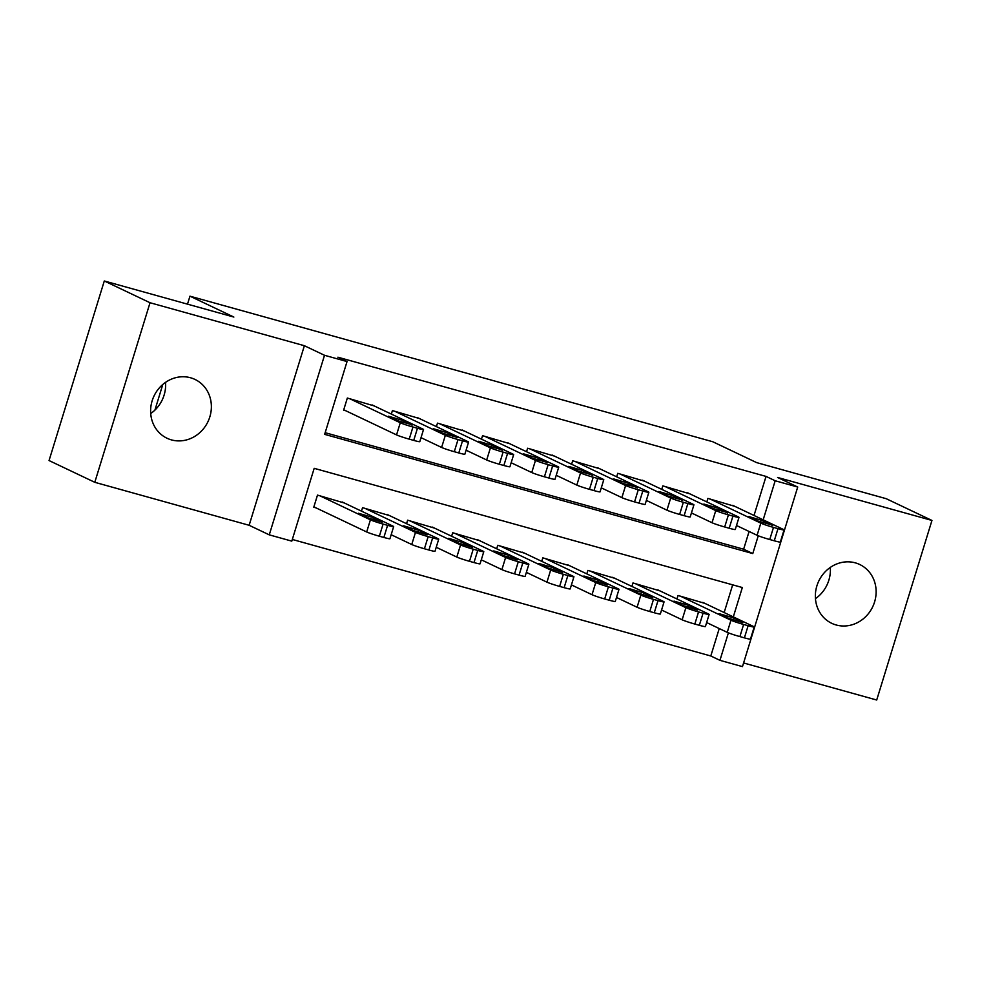 <?xml version="1.0" encoding="UTF-8"?>
<svg xmlns="http://www.w3.org/2000/svg" width="981" height="981" viewBox="0 0 981 981"><rect width="100%" height="100%" fill="white"/><g stroke="black" fill="none" stroke-linecap="round" stroke-linejoin="round"><path stroke-width="1.47" d="M165.544 382.357A32.557 29.871 -64.6 0 1 150.706 413.553M171.442 439.893A32.557 29.871 115.4 0 0 208.99 419.292A32.557 29.871 115.4 0 0 194.974 379.426A32.557 29.871 115.4 0 0 190.547 377.771A32.557 29.871 115.4 0 0 152.999 398.372A32.557 29.871 115.4 0 0 167.015 438.237A32.557 29.871 115.4 0 0 171.442 439.893M830.294 567.447A32.557 29.871 -64.6 0 1 815.456 598.643M836.18 624.983A32.557 29.871 115.4 0 0 873.74 604.382A32.557 29.871 115.4 0 0 859.724 564.504A32.557 29.871 115.4 0 0 855.297 562.849A32.557 29.871 115.4 0 0 817.737 583.45A32.557 29.871 115.4 0 0 831.753 623.327A32.557 29.871 115.4 0 0 836.18 624.983M733.31 616.89L742.335 587.533L314.19 468.329L291.798 541.132L269.26 534.853L324.515 355.281L347.041 361.56L324.65 434.362L752.783 553.566L758.252 535.785M249.137 525.289L304.38 345.717L150.032 302.737L104.293 280.983L49.05 460.555L94.789 482.309L249.137 525.289L269.26 534.853M743.598 662.96L876.707 700.017L931.95 520.445L777.59 477.465L797.712 487.03L742.47 666.614L719.944 660.336L728.393 632.855M292.313 539.464L710.796 655.982L719.944 660.336M150.032 302.737L94.789 482.309M104.293 280.983L233.858 317.059L189.958 296.176L712.746 441.732L756.645 462.615L886.211 498.691L931.95 520.445M374.276 405.95L347.348 398.041L343.62 410.168L345.876 410.794M419.341 418.507L392.425 410.585L391.345 414.08M464.405 431.051L437.489 423.13L436.41 426.625M509.47 443.596L482.554 435.687L481.475 439.169M554.547 456.14L527.619 448.231L526.552 451.714M599.612 468.697L572.683 460.776L571.616 464.271M644.676 481.242L617.76 473.32L616.681 476.815M689.741 493.786L662.825 485.877L661.746 489.36M710.796 655.982L719.232 628.551M724.162 612.536L732.672 584.848M704.947 603.401L678.03 595.492L676.951 598.974M659.882 590.856L632.966 582.947L631.887 586.43M614.817 578.312L587.889 570.39L586.822 573.885M569.753 565.767L542.824 557.846L541.757 561.328M524.676 553.21L497.759 545.301L496.68 548.784M479.611 540.666L452.695 532.744L451.616 536.239M434.546 528.121L407.63 520.2L406.551 523.695M389.482 515.577L362.553 507.655L361.486 511.138M344.405 503.02L317.488 495.111L313.761 507.238L316.005 507.864M754.021 515.466L766.038 476.41L337.893 357.207L347.041 361.56M325.152 432.695L743.635 549.213L749.092 531.481M734.818 506.343L707.89 498.422L706.823 501.904M189.958 296.176L187.506 304.147M162.785 384.491L154.912 410.119M304.38 345.717L324.515 355.281M766.038 476.41L775.186 480.764L797.712 487.03M763.169 519.82L775.186 480.764M743.635 549.213L752.783 553.566M732.672 505.325L783.353 529.421A10.178 0.638 17.1 0 1 784.064 529.899A10.178 0.638 17.1 0 1 777.994 528.649L773.494 527.398A10.178 0.638 17.1 0 1 760.815 523.143L710.146 499.047M736.498 525.485L757.087 535.283L760.815 523.143M772.709 525.166L758.288 521.144L748.932 516.582L763.929 520.985L772.587 525.546M784.064 529.899L780.336 542.039A10.178 0.638 -162.9 0 1 774.267 540.789L769.754 539.525A10.178 0.638 -162.9 0 1 757.087 535.283M706.639 622.555L727.228 632.353A10.178 0.638 -162.9 0 0 739.895 636.595L744.407 637.858A10.178 0.638 -162.9 0 0 750.465 639.109L754.205 626.969A10.178 0.638 17.1 0 0 753.494 626.491L702.813 602.395M754.205 626.969A10.178 0.638 17.1 0 1 748.135 625.719L743.623 624.468A10.178 0.638 17.1 0 1 730.955 620.213L680.287 596.117M742.85 622.224L734.07 618.055L719.073 613.652L728.429 618.214L742.727 622.616M687.607 492.781L738.288 516.877A10.178 0.638 17.1 0 1 739 517.355A10.178 0.638 17.1 0 1 732.93 516.104L728.417 514.853A10.178 0.638 17.1 0 1 715.75 510.598L665.081 486.502M691.433 512.94L712.022 522.738L715.75 510.598M727.644 512.609L713.224 508.599L703.868 504.038L718.865 508.44L727.522 513.002M739 517.355L735.26 529.495A10.178 0.638 -162.9 0 1 729.202 528.244L724.689 526.981A10.178 0.638 -162.9 0 1 712.022 522.738M642.543 480.224L693.211 504.332A10.178 0.638 17.1 0 1 693.935 504.81A10.178 0.638 17.1 0 1 687.865 503.56L683.352 502.297A10.178 0.638 17.1 0 1 670.685 498.054L620.004 473.958M646.356 500.396L666.945 510.181L670.685 498.054M682.58 500.065L668.159 496.055L658.803 491.493L673.8 495.883L682.457 500.445M693.935 504.81L690.195 516.938A10.178 0.638 -162.9 0 1 684.125 515.687L679.625 514.436A10.178 0.638 -162.9 0 1 666.945 510.181M597.478 467.679L648.147 491.775A10.178 0.638 17.1 0 1 648.858 492.266A10.178 0.638 17.1 0 1 642.8 491.015L638.288 489.752A10.178 0.638 17.1 0 1 625.62 485.509L574.94 461.401M601.292 487.851L621.88 497.637L625.62 485.509M637.503 487.52L623.082 483.498L613.738 478.936L628.723 483.339L637.392 487.9M648.858 492.266L645.13 504.393A10.178 0.638 -162.9 0 1 639.06 503.143L634.56 501.892A10.178 0.638 -162.9 0 1 621.88 497.637M552.413 455.135L603.082 479.231A10.178 0.638 17.1 0 1 603.793 479.709A10.178 0.638 17.1 0 1 597.723 478.458L593.223 477.207A10.178 0.638 17.1 0 1 580.544 472.952L529.875 448.857M556.227 475.295L576.816 485.092L580.544 472.952M592.438 474.976L578.017 470.954L568.673 466.392L583.658 470.794L592.328 475.356M603.793 479.709L600.065 491.849A10.178 0.638 -162.9 0 1 593.995 490.598L589.483 489.335A10.178 0.638 -162.9 0 1 576.816 485.092M661.562 610.01L682.151 619.796A10.178 0.638 -162.9 0 0 694.83 624.051L699.33 625.302A10.178 0.638 -162.9 0 0 705.4 626.552L709.14 614.425A10.178 0.638 17.1 0 0 708.417 613.947L657.748 589.839M709.14 614.425A10.178 0.638 17.1 0 1 703.07 613.174L698.558 611.923A10.178 0.638 17.1 0 1 685.891 607.668L635.21 583.572M697.785 609.679L689.005 605.51L674.008 601.108L683.365 605.669L697.663 610.072M616.497 597.466L637.086 607.251A10.178 0.638 -162.9 0 0 649.765 611.506L654.266 612.757A10.178 0.638 -162.9 0 0 660.336 614.008L664.063 601.88A10.178 0.638 17.1 0 0 663.352 601.39L612.684 577.294M664.063 601.88A10.178 0.638 17.1 0 1 658.006 600.63L653.493 599.366A10.178 0.638 17.1 0 1 640.826 595.124L590.145 571.016M652.708 597.135L643.928 592.953L628.944 588.551L638.288 593.113L652.598 597.515M571.433 584.909L592.021 594.707A10.178 0.638 -162.9 0 0 604.688 598.962L609.201 600.213A10.178 0.638 -162.9 0 0 615.271 601.463L618.999 589.323A10.178 0.638 17.1 0 0 618.288 588.845L567.619 564.749M618.999 589.323A10.178 0.638 17.1 0 1 612.929 588.073L608.428 586.822A10.178 0.638 17.1 0 1 595.749 582.567L545.08 558.471M607.644 584.59L598.864 580.409L583.879 576.006L593.223 580.568L607.533 584.97M526.368 572.364L546.957 582.162A10.178 0.638 -162.9 0 0 559.624 586.405L564.136 587.668A10.178 0.638 -162.9 0 0 570.194 588.919L573.934 576.779A10.178 0.638 17.1 0 0 573.223 576.301L522.542 552.205M573.934 576.779A10.178 0.638 17.1 0 1 567.864 575.528L563.364 574.277A10.178 0.638 17.1 0 1 550.684 570.022L500.016 545.927M562.579 572.033L553.799 567.864L538.802 563.462L548.158 568.024L562.456 572.426M507.336 442.578L558.017 466.686A10.178 0.638 17.1 0 1 558.729 467.164A10.178 0.638 17.1 0 1 552.659 465.914L548.158 464.663A10.178 0.638 17.1 0 1 535.479 460.408L484.81 436.312M511.162 462.75L531.751 472.548L535.479 460.408M547.373 462.419L532.953 458.409L523.596 453.847L538.594 458.25L547.251 462.811M558.729 467.164L554.988 479.304A10.178 0.638 -162.9 0 1 548.931 478.041L544.418 476.791A10.178 0.638 -162.9 0 1 531.751 472.548M481.291 559.82L501.892 569.605A10.178 0.638 -162.9 0 0 514.559 573.86L519.059 575.111A10.178 0.638 -162.9 0 0 525.129 576.362L528.869 564.234A10.178 0.638 17.1 0 0 528.158 563.756L477.477 539.648M528.869 564.234A10.178 0.638 17.1 0 1 522.799 562.984L518.287 561.721A10.178 0.638 17.1 0 1 505.62 557.478L454.939 533.382M517.514 559.489L508.734 555.32L493.737 550.917L503.094 555.479L517.392 559.869M462.272 430.034L512.953 454.129A10.178 0.638 17.1 0 1 513.664 454.62A10.178 0.638 17.1 0 1 507.594 453.369L503.081 452.106A10.178 0.638 17.1 0 1 490.414 447.863L439.733 423.767M466.085 450.205L486.686 459.991L490.414 447.863M502.309 449.874L487.888 445.865L478.532 441.291L493.529 445.693L502.186 450.254M513.664 454.62L509.924 466.748A10.178 0.638 -162.9 0 1 503.854 465.497L499.354 464.246A10.178 0.638 -162.9 0 1 486.686 459.991M417.207 417.489L467.876 441.585A10.178 0.638 17.1 0 1 468.587 442.075A10.178 0.638 17.1 0 1 462.529 440.812L458.017 439.562A10.178 0.638 17.1 0 1 445.349 435.319L394.669 411.211M421.021 437.661L441.609 447.446L445.349 435.319M457.232 437.33L442.811 433.308L433.467 428.746L448.452 433.148L457.121 437.71M468.587 442.075L464.859 454.203A10.178 0.638 -162.9 0 1 458.789 452.952L454.289 451.701A10.178 0.638 -162.9 0 1 441.609 447.446M372.142 404.945L422.811 429.04A10.178 0.638 17.1 0 1 423.522 429.519A10.178 0.638 17.1 0 1 417.452 428.268L412.952 427.017A10.178 0.638 17.1 0 1 400.273 422.762L349.604 398.666M343.742 409.788L396.545 434.902L400.273 422.762M412.167 424.773L397.746 420.763L388.402 416.202L403.387 420.604L412.057 425.165M423.522 429.519L419.794 441.658A10.178 0.638 -162.9 0 1 413.724 440.408L409.224 439.145A10.178 0.638 -162.9 0 1 396.545 434.902M436.226 547.275L456.815 557.061A10.178 0.638 -162.9 0 0 469.494 561.316L473.995 562.567A10.178 0.638 -162.9 0 0 480.065 563.817L483.792 551.69A10.178 0.638 17.1 0 0 483.081 551.199L432.413 527.104M483.792 551.69A10.178 0.638 17.1 0 1 477.735 550.439L473.222 549.176A10.178 0.638 17.1 0 1 460.555 544.933L409.874 520.825M472.437 546.944L463.657 542.763L448.673 538.361L458.017 542.922L472.327 547.324M391.161 534.719L411.75 544.516A10.178 0.638 -162.9 0 0 424.43 548.759L428.93 550.022A10.178 0.638 -162.9 0 0 435 551.273L438.728 539.133A10.178 0.638 17.1 0 0 438.017 538.655L387.348 514.559M438.728 539.133A10.178 0.638 17.1 0 1 432.658 537.882L428.157 536.632A10.178 0.638 17.1 0 1 415.478 532.376L364.809 508.281M427.373 534.4L418.593 530.218L403.608 525.816L412.952 530.378L427.262 534.78M313.871 506.858L366.686 531.972A10.178 0.638 -162.9 0 0 379.353 536.215L383.865 537.465A10.178 0.638 -162.9 0 0 389.935 538.728L393.663 526.589A10.178 0.638 17.1 0 0 392.952 526.11L342.271 502.002M393.663 526.589A10.178 0.638 17.1 0 1 387.593 525.338L383.093 524.087A10.178 0.638 17.1 0 1 370.413 519.832L319.745 495.736M382.308 521.843L373.528 517.674L358.531 513.271L367.887 517.833L382.185 522.235M774.267 540.789L777.994 528.649M769.754 539.525L773.494 527.398M763.929 520.985L763.316 522.996M730.955 620.213L727.228 632.353M743.623 624.468L739.895 636.595M748.135 625.719L744.407 637.858M733.445 620.066L734.07 618.055M729.202 528.244L732.93 516.104M724.689 526.981L728.417 514.853M718.865 508.44L718.239 510.451M684.125 515.687L687.865 503.56M679.625 514.436L683.352 502.297M673.8 495.883L673.174 497.894M639.06 503.143L642.8 491.015M634.56 501.892L638.288 489.752M628.723 483.339L628.11 485.35M593.995 490.598L597.723 478.458M589.483 489.335L593.223 477.207M583.658 470.794L583.045 472.805M685.891 607.668L682.151 619.796M698.558 611.923L694.83 624.051M703.07 613.174L699.33 625.302M688.38 607.521L689.005 605.51M640.826 595.124L637.086 607.251M653.493 599.366L649.765 611.506M658.006 600.63L654.266 612.757M643.315 594.964L643.928 592.953M595.749 582.567L592.021 594.707M608.428 586.822L604.688 598.962M612.929 588.073L609.201 600.213M598.251 582.42L598.864 580.409M550.684 570.022L546.957 582.162M563.364 574.277L559.624 586.405M567.864 575.528L564.136 587.668M553.174 569.875L553.799 567.864M548.931 478.041L552.659 465.914M544.418 476.791L548.158 464.663M538.594 458.25L537.968 460.261M505.62 557.478L501.892 569.605M518.287 561.721L514.559 573.86M522.799 562.984L519.059 575.111M508.109 557.331L508.734 555.32M503.854 465.497L507.594 453.369M499.354 464.246L503.081 452.106M493.529 445.693L492.903 447.704M458.789 452.952L462.529 440.812M454.289 451.701L458.017 439.562M448.452 433.148L447.839 435.159M413.724 440.408L417.452 428.268M409.224 439.145L412.952 427.017M403.387 420.604L402.774 422.615M460.555 544.933L456.815 557.061M473.222 549.176L469.494 561.316M477.735 550.439L473.995 562.567M463.044 544.774L463.657 542.763M415.478 532.376L411.75 544.516M428.157 536.632L424.43 548.759M432.658 537.882L428.93 550.022M417.98 532.229L418.593 530.218M370.413 519.832L366.686 531.972M383.093 524.087L379.353 536.215M387.593 525.338L383.865 537.465M372.903 519.685L373.528 517.674"/></g></svg>
